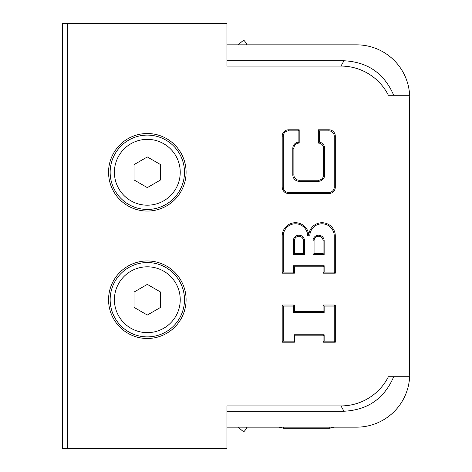<?xml version="1.0" encoding="UTF-8"?>
<svg xmlns="http://www.w3.org/2000/svg" width="472" height="472" viewBox="0 0 472 472"><rect width="100%" height="100%" fill="white"/><g stroke="black" fill="none" stroke-linecap="round" stroke-linejoin="round"><path stroke-width="0.71" d="M329.822 427.16L329.822 428.222L334.453 427.16L356.602 427.16L226.973 427.16L226.973 448.4L62.363 448.4L62.363 23.6L226.973 23.6L226.973 44.84L356.602 44.84A53.1 53.1 0 0 1 409.637 95.285L388.397 95.285A53.1 53.1 0 0 0 340.979 66.08L226.973 66.08L226.973 60.77L343.964 60.77C367.712 61.944 384.296 73.449 393.707 95.285M110.153 172.28A37.17 37.17 0 0 0 165.908 204.47A37.17 37.17 0 0 0 165.908 140.09A37.17 37.17 0 0 0 110.153 172.28M134.048 179.944L134.048 164.616L147.323 156.952L160.598 164.616L160.598 179.944L147.323 187.608L134.048 179.944M110.153 299.72A37.17 37.17 0 0 0 165.908 331.91A37.17 37.17 0 0 0 165.908 267.53A37.17 37.17 0 0 0 110.153 299.72M134.048 307.384L134.048 292.056L147.323 284.392L160.598 292.056L160.598 307.384L147.323 315.048L134.048 307.384M409.183 376.715L409.637 371.405L409.183 376.715M226.973 411.23L226.973 405.92L340.979 405.92L343.964 411.23L226.973 411.23L226.973 427.16L238.059 427.16L243.735 431.921L246.467 428.67A1.062 1.062 0 0 0 246.337 427.172L278.793 427.16L283.424 428.222L283.424 427.16M292.817 148.385L292.817 174.935A6.372 6.372 0 0 0 299.189 181.307L318.305 181.307A6.372 6.372 0 0 0 324.677 174.935L324.677 148.385A6.372 6.372 0 0 0 319.367 142.101L319.367 130.862L318.305 129.8L318.305 143.075A5.31 5.31 0 0 1 323.615 148.385L323.615 174.935A5.31 5.31 0 0 1 318.305 180.245L299.189 180.245A5.31 5.31 0 0 1 293.879 174.935L293.879 148.385A5.31 5.31 0 0 1 299.189 143.075L299.189 129.8L288.569 129.8A6.372 6.372 0 0 0 282.197 136.172L282.197 187.148A6.372 6.372 0 0 0 288.569 193.52L328.925 193.52A6.372 6.372 0 0 0 335.297 187.148L335.297 136.172A6.372 6.372 0 0 0 328.925 129.8L318.305 129.8L328.925 129.8L328.925 130.862A5.31 5.31 0 0 1 334.235 136.172L334.235 187.148A5.31 5.31 0 0 1 328.925 192.458L288.569 192.458A5.31 5.31 0 0 1 283.259 187.148L283.259 136.172A5.31 5.31 0 0 1 288.569 130.862L288.569 129.8L299.189 129.8L299.189 143.075L298.127 142.101A6.372 6.372 0 0 0 292.817 148.385L293.879 148.385M319.367 142.101L318.305 143.075M288.569 130.862L298.127 130.862L299.189 129.8M334.235 136.172L335.297 136.172L335.297 187.148L334.235 187.148M328.925 192.458L328.925 193.52L288.569 193.52L288.569 192.458M283.259 187.148L282.197 187.148L282.197 136.172L283.259 136.172M323.084 253.523L314.057 253.523L312.995 254.585L324.146 254.585L323.084 253.523L323.084 240.779A4.513 4.513 0 0 0 318.571 236.265A4.513 4.513 0 0 0 314.057 240.779L312.995 240.779L312.995 254.585M314.057 253.523L314.057 240.779M303.437 253.523L294.41 253.523L293.348 254.585L304.499 254.585L303.437 253.523L303.437 240.779A4.513 4.513 0 0 0 298.923 236.265A4.513 4.513 0 0 0 294.41 240.779L293.348 240.779L293.348 254.585M294.41 253.523L294.41 240.779M309.809 236A12.213 12.213 0 0 1 322.022 223.787A12.213 12.213 0 0 1 334.235 236L335.297 236A13.275 13.275 0 0 0 322.022 222.725A13.275 13.275 0 0 0 308.747 236A13.275 13.275 0 0 0 295.472 222.725A13.275 13.275 0 0 0 282.197 236L282.197 273.17L294.41 273.17L294.41 266.798L323.084 266.798L323.084 273.17L335.297 273.17L335.297 236L335.297 273.17L334.235 272.108L324.146 272.108L323.084 273.17L323.084 266.798L324.146 265.736L293.348 265.736L294.41 266.798L294.41 273.17L293.348 272.108L283.259 272.108L282.197 273.17M294.41 342.2L294.41 341.138L283.259 341.138L282.197 342.2L294.41 342.2L282.197 342.2L282.197 305.03L283.259 306.092L293.348 306.092L294.41 305.03L282.197 305.03M293.348 306.092L293.348 312.464L294.41 311.402L294.41 305.03L294.41 311.402L323.084 311.402L294.41 311.402M293.348 312.464L324.146 312.464L323.084 311.402L323.084 305.03L324.146 306.092L334.235 306.092L335.297 305.03L323.084 305.03M334.235 306.092L334.235 341.138L335.297 342.2L335.297 305.03M323.084 342.2L335.297 342.2L323.084 342.2L324.146 341.138L324.146 334.766L323.084 335.828L323.084 342.2M294.41 335.828L323.084 335.828M324.146 334.766L294.41 334.766L294.41 341.138M299.189 181.307L299.189 180.245L318.305 180.245L318.305 181.307M340.979 405.92A53.1 53.1 0 0 0 388.397 376.715L393.707 376.715C384.296 398.551 367.717 410.056 343.964 411.23M409.183 95.285L409.637 100.595L409.637 371.405M67.673 448.4L67.673 23.6M147.323 260.957A38.763 38.763 0 0 1 180.894 319.101A38.763 38.763 0 0 1 113.752 319.101A38.763 38.763 0 0 1 147.323 260.957M147.323 133.517A38.763 38.763 0 0 1 180.894 191.661A38.763 38.763 0 0 1 113.752 191.661A38.763 38.763 0 0 1 147.323 133.517M340.979 66.08L343.964 60.77M356.602 427.16A53.1 53.1 0 0 0 409.637 376.715L393.707 376.715M226.973 60.77L226.973 44.84M246.319 44.84L246.337 44.828A1.062 1.062 0 0 0 246.467 43.33L243.735 40.079L238.059 44.84M114.401 172.28A32.922 32.922 0 0 1 163.784 143.771A32.922 32.922 0 0 1 163.784 200.789A32.922 32.922 0 0 1 114.401 172.28M114.401 299.72A32.922 32.922 0 0 1 163.784 271.211A32.922 32.922 0 0 1 163.784 328.229A32.922 32.922 0 0 1 114.401 299.72M298.127 130.862L298.127 142.101M292.817 174.935L293.879 174.935M319.367 130.862L328.925 130.862M324.677 174.935L323.615 174.935M324.677 148.385L323.615 148.385M324.146 254.585L324.146 240.779L323.084 240.779M324.146 240.779A5.575 5.575 0 0 0 318.571 235.203A5.575 5.575 0 0 0 312.995 240.779M283.259 272.108L283.259 236A12.213 12.213 0 0 1 295.472 223.787A12.213 12.213 0 0 1 307.685 236M293.348 265.736L293.348 272.108M324.146 272.108L324.146 265.736M334.235 236L334.235 272.108M304.499 254.585L304.499 240.779A5.575 5.575 0 0 0 298.923 235.203A5.575 5.575 0 0 0 293.348 240.779M304.499 240.779L303.437 240.779M283.259 236L282.197 236M283.259 341.138L283.259 306.092M324.146 312.464L324.146 306.092M334.235 341.138L324.146 341.138M334.453 427.16L329.822 428.222L283.424 428.222L278.793 427.16"/></g></svg>
